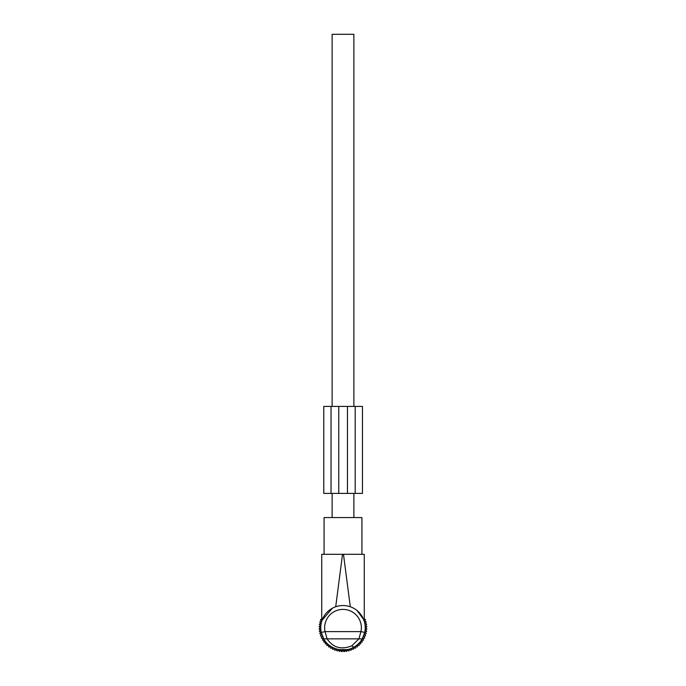 <?xml version="1.0" encoding="UTF-8"?>
<svg xmlns="http://www.w3.org/2000/svg" width="686" height="686" viewBox="0 0 686 686"><rect width="100%" height="100%" fill="white"/><g stroke="black" fill="none" stroke-linecap="round" stroke-linejoin="round"><path stroke-width="1.03" d="M342.031 650.963L346.833 650.963L346.97 649.633L339.03 649.633L339.656 649.736L339.656 650.963L342.031 650.963L342.031 649.968M339.03 649.633L339.167 650.963L339.656 650.963M361.659 615.676L357.843 611.217M363.126 618.318L364.266 621.276L364.266 554.305L361.925 554.305L361.925 517.578L324.075 517.578L324.075 554.305L321.734 554.305L321.734 621.276M357.054 610.54L363.614 619.432M324.075 554.305L342.52 554.305L335.703 606.767C340.565 605.121 345.435 605.121 350.297 606.767L343.48 554.305L364.266 554.305M362.268 638.855C360.261 642.362 357.389 645.166 353.659 647.267L351.807 645.809L358.915 638.855L360.956 631.609L364.738 632.423L362.268 638.855L327.085 638.855L325.044 631.609L321.262 632.423A22.226 22.226 0 0 1 332.341 608.25L322.068 620.273M322.257 619.767L323.432 617.211M326.51 612.855L328.157 611.217M321.734 554.305L343.48 554.305M364.738 632.423A22.226 22.226 0 0 0 332.341 608.25A22.226 22.226 0 0 1 364.738 632.423M353.659 647.267C343.369 653.381 328.654 648.562 323.732 638.855L327.085 638.855C333.104 647.713 341.345 650.028 351.807 645.809M323.732 638.855L321.262 632.423M346.97 649.633L346.344 649.736L346.344 650.963M341.551 650.963L341.371 649.934L341.551 650.963M344.449 650.963L344.629 649.934M332.127 517.578L332.127 493.414M332.127 406.421L332.127 34.3L353.873 34.3L353.873 406.421M353.873 517.578L353.873 493.414M364.266 617.391L364.026 619.055L365.569 619.69L364.781 621.156L366.247 621.936L365.321 623.325L366.71 624.243L365.655 625.529L366.941 626.584L365.758 627.759L366.941 628.942L365.655 629.997L366.71 631.274L365.321 632.2L366.247 633.581L364.781 634.37L365.569 635.836L364.026 636.471L364.669 638.006L363.074 638.495L363.554 640.081L361.925 640.407L362.251 642.036L360.596 642.199L360.759 643.854L359.095 643.854L359.095 645.517L357.44 645.355L357.277 647.009L355.648 646.684L355.322 648.321L353.727 647.833L353.247 649.428L351.712 648.793L351.078 650.328L349.611 649.548L348.822 651.014L347.442 650.088L346.516 651.468L345.898 650.963M321.734 617.391L321.974 619.055L320.431 619.69L321.22 621.156L319.753 621.936L320.679 623.325L319.29 624.243L320.345 625.529L319.059 626.584L320.242 627.759L319.059 628.942L320.345 629.997L319.29 631.274L320.679 632.2L319.753 633.581L321.22 634.37L320.431 635.836L321.974 636.471L321.331 638.006L322.926 638.495L322.446 640.081L324.075 640.407L323.749 642.036L325.404 642.199L325.241 643.854L326.905 643.854L326.905 645.517L328.56 645.355L328.723 647.009L330.352 646.684L330.678 648.321L332.273 647.833L332.753 649.428L334.288 648.793L334.922 650.328L336.389 649.548L337.178 651.014L338.558 650.088L339.484 651.468L340.102 650.963M340.77 650.414L341.825 651.7L343 650.525L344.175 651.7L345.23 650.414M347.468 406.421L323.783 406.421L323.783 493.414L355.202 493.414L355.202 406.421L347.468 406.421L347.468 493.414M355.202 493.414L362.448 493.414L362.448 406.421L355.202 406.421M331.038 406.421L331.038 493.414M334.193 611.646A18.368 18.368 0 0 0 325.044 631.609L360.956 631.609A18.368 18.368 0 0 0 334.193 611.646M343.969 650.963L343.969 649.968M338.764 406.421L338.764 493.414M346.833 650.963L347.065 649.616M339.167 650.963L338.935 649.616M323.783 406.421L323.783 493.414"/></g></svg>
